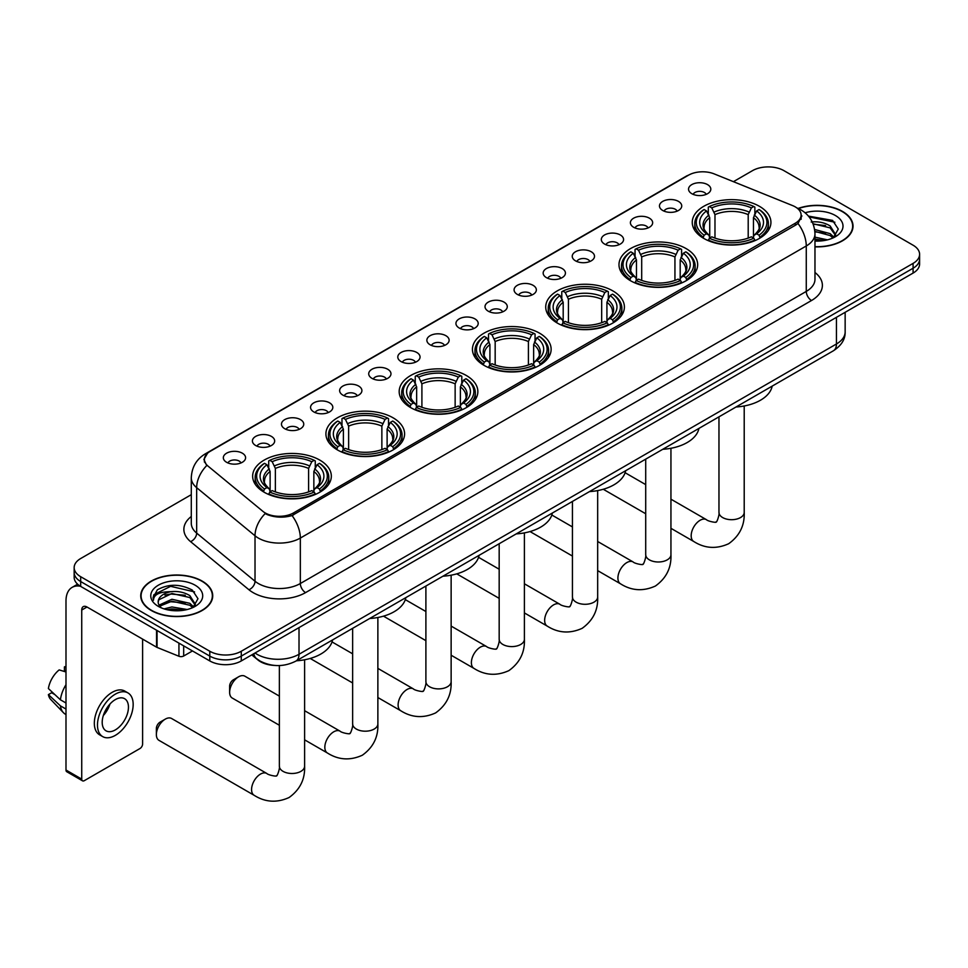 <?xml version="1.0" encoding="UTF-8"?>
<svg xmlns="http://www.w3.org/2000/svg" width="968" height="968" viewBox="0 0 968 968"><rect width="100%" height="100%" fill="white"/><g stroke="black" fill="none" stroke-linecap="round" stroke-linejoin="round"><path stroke-width="1.45" d="M466.334 375.499A39.337 22.712 0 0 0 423.464 370.575A39.337 22.712 0 0 0 399.179 391.568A39.337 22.712 0 0 0 410.698 407.625A39.337 22.712 0 0 0 453.569 412.549A39.337 22.712 0 0 0 477.853 391.568A39.337 22.712 0 0 0 466.334 375.499M686.143 248.607A39.337 22.712 0 0 0 643.272 243.682A39.337 22.712 0 0 0 618.988 264.663A39.337 22.712 0 0 0 630.507 280.72A39.337 22.712 0 0 0 673.377 285.645A39.337 22.712 0 0 0 697.662 264.663A39.337 22.712 0 0 0 686.143 248.607M612.865 290.908A39.337 22.712 0 0 0 569.995 285.983A39.337 22.712 0 0 0 545.722 306.965A39.337 22.712 0 0 0 557.241 323.022A39.337 22.712 0 0 0 600.112 327.946A39.337 22.712 0 0 0 624.396 306.965A39.337 22.712 0 0 0 612.865 290.908M539.599 333.198A39.337 22.712 0 0 0 496.729 328.285A39.337 22.712 0 0 0 472.444 349.266A39.337 22.712 0 0 0 483.976 365.323A39.337 22.712 0 0 0 526.846 370.248A39.337 22.712 0 0 0 551.131 349.266A39.337 22.712 0 0 0 539.599 333.198M393.069 417.801A39.337 22.712 0 0 0 350.198 412.876A39.337 22.712 0 0 0 325.913 433.858A39.337 22.712 0 0 0 337.433 449.926A39.337 22.712 0 0 0 380.303 454.851A39.337 22.712 0 0 0 404.588 433.858A39.337 22.712 0 0 0 393.069 417.801M319.803 460.102A39.337 22.712 0 0 0 276.933 455.178A39.337 22.712 0 0 0 252.648 476.159A39.337 22.712 0 0 0 264.167 492.228A39.337 22.712 0 0 0 307.037 497.153A39.337 22.712 0 0 0 331.322 476.159A39.337 22.712 0 0 0 319.803 460.102M759.408 206.305A39.337 22.712 0 0 0 716.538 201.38A39.337 22.712 0 0 0 692.253 222.362A39.337 22.712 0 0 0 703.772 238.418A39.337 22.712 0 0 0 746.643 243.343A39.337 22.712 0 0 0 770.927 222.362A39.337 22.712 0 0 0 759.408 206.305M662.729 210.479A11.132 6.425 180 0 1 660.527 208.664A11.132 6.425 180 0 1 664.205 200.678A11.132 6.425 180 0 1 678.471 201.392A11.132 6.425 180 0 1 680.685 208.664A11.132 6.425 180 0 1 662.729 210.479M677.116 211.145A6.679 3.86 0 0 0 675.325 209.269A6.679 3.86 0 0 0 668.743 208.289A6.679 3.86 0 0 0 664.084 211.145M633.653 227.274A11.132 6.425 180 0 1 631.451 225.447A11.132 6.425 180 0 1 635.129 217.461A11.132 6.425 180 0 1 649.395 218.175A11.132 6.425 180 0 1 651.609 225.447A11.132 6.425 180 0 1 633.653 227.274M648.04 227.94A6.679 3.86 0 0 0 646.249 226.052A6.679 3.86 0 0 0 639.666 225.084A6.679 3.86 0 0 0 635.008 227.94M604.577 244.057A11.132 6.425 180 0 1 602.374 242.242A11.132 6.425 180 0 1 606.053 234.244A11.132 6.425 180 0 1 620.319 234.97A11.132 6.425 180 0 1 622.533 242.242A11.132 6.425 180 0 1 604.577 244.057M618.963 244.722A6.679 3.86 0 0 0 617.173 242.847A6.679 3.86 0 0 0 610.59 241.867A6.679 3.86 0 0 0 605.932 244.722M575.5 260.84A11.132 6.425 180 0 1 573.298 259.025A11.132 6.425 180 0 1 576.976 251.039A11.132 6.425 180 0 1 591.242 251.753A11.132 6.425 180 0 1 593.457 259.025A11.132 6.425 180 0 1 575.5 260.84M589.887 261.505A6.679 3.86 0 0 0 588.096 259.63A6.679 3.86 0 0 0 581.514 258.65A6.679 3.86 0 0 0 576.855 261.505M546.424 277.635A11.132 6.425 180 0 1 544.222 275.807A11.132 6.425 180 0 1 547.9 267.821A11.132 6.425 180 0 1 562.166 268.535A11.132 6.425 180 0 1 564.38 275.807A11.132 6.425 180 0 1 546.424 277.635M560.811 278.3A6.679 3.86 0 0 0 559.02 276.412A6.679 3.86 0 0 0 552.438 275.444A6.679 3.86 0 0 0 547.779 278.3M517.348 294.417A11.132 6.425 180 0 1 515.145 292.602A11.132 6.425 180 0 1 518.824 284.604A11.132 6.425 180 0 1 533.09 285.33A11.132 6.425 180 0 1 535.304 292.602A11.132 6.425 180 0 1 517.348 294.417M531.735 295.083A6.679 3.86 0 0 0 529.944 293.207A6.679 3.86 0 0 0 523.361 292.227A6.679 3.86 0 0 0 518.703 295.083M488.271 311.2A11.132 6.425 180 0 1 486.069 309.385A11.132 6.425 180 0 1 489.748 301.399A11.132 6.425 180 0 1 504.026 302.113A11.132 6.425 180 0 1 506.228 309.385A11.132 6.425 180 0 1 488.271 311.2M502.658 311.865A6.679 3.86 0 0 0 500.867 309.99A6.679 3.86 0 0 0 494.285 309.01A6.679 3.86 0 0 0 489.626 311.865M459.195 327.995A11.132 6.425 180 0 1 456.993 326.168A11.132 6.425 180 0 1 460.671 318.182A11.132 6.425 180 0 1 474.949 318.896A11.132 6.425 180 0 1 477.151 326.168A11.132 6.425 180 0 1 459.195 327.995M473.582 328.66A6.679 3.86 0 0 0 471.791 326.785A6.679 3.86 0 0 0 465.209 325.805A6.679 3.86 0 0 0 460.55 328.66M430.119 344.777A11.132 6.425 180 0 1 427.916 342.962A11.132 6.425 180 0 1 431.595 334.976A11.132 6.425 180 0 1 445.873 335.69A11.132 6.425 180 0 1 448.075 342.962A11.132 6.425 180 0 1 430.119 344.777M444.506 345.443A6.679 3.86 0 0 0 442.715 343.567A6.679 3.86 0 0 0 436.132 342.587A6.679 3.86 0 0 0 431.474 345.443M401.042 361.56A11.132 6.425 180 0 1 398.84 359.745A11.132 6.425 180 0 1 402.531 351.759A11.132 6.425 180 0 1 416.797 352.473A11.132 6.425 180 0 1 418.999 359.745A11.132 6.425 180 0 1 401.042 361.56M415.429 362.226A6.679 3.86 0 0 0 413.639 360.35A6.679 3.86 0 0 0 407.056 359.37A6.679 3.86 0 0 0 402.398 362.226M371.966 378.355A11.132 6.425 180 0 1 369.764 376.528A11.132 6.425 180 0 1 373.454 368.542A11.132 6.425 180 0 1 387.72 369.256A11.132 6.425 180 0 1 389.923 376.528A11.132 6.425 180 0 1 371.966 378.355M386.365 379.02A6.679 3.86 0 0 0 384.562 377.145A6.679 3.86 0 0 0 377.98 376.165A6.679 3.86 0 0 0 373.321 379.02M342.89 395.138A11.132 6.425 180 0 1 340.688 393.323A11.132 6.425 180 0 1 344.378 385.337A11.132 6.425 180 0 1 358.644 386.05A11.132 6.425 180 0 1 360.846 393.323A11.132 6.425 180 0 1 342.89 395.138M357.289 395.803A6.679 3.86 0 0 0 355.486 393.928A6.679 3.86 0 0 0 348.904 392.947A6.679 3.86 0 0 0 344.245 395.803M313.814 411.92A11.132 6.425 180 0 1 311.611 410.105A11.132 6.425 180 0 1 315.302 402.119A11.132 6.425 180 0 1 329.568 402.833A11.132 6.425 180 0 1 331.77 410.105A11.132 6.425 180 0 1 313.814 411.92M328.212 412.598A6.679 3.86 0 0 0 326.41 410.71A6.679 3.86 0 0 0 319.839 409.73A6.679 3.86 0 0 0 315.169 412.598M284.737 428.715A11.132 6.425 180 0 1 282.535 426.9A11.132 6.425 180 0 1 286.226 418.902A11.132 6.425 180 0 1 300.491 419.616A11.132 6.425 180 0 1 302.694 426.9A11.132 6.425 180 0 1 284.737 428.715M299.136 429.381A6.679 3.86 0 0 0 297.333 427.505A6.679 3.86 0 0 0 290.763 426.525A6.679 3.86 0 0 0 286.092 429.381M255.661 445.498A11.132 6.425 180 0 1 253.459 443.683A11.132 6.425 180 0 1 257.149 435.697A11.132 6.425 180 0 1 271.415 436.411A11.132 6.425 180 0 1 273.617 443.683A11.132 6.425 180 0 1 255.661 445.498M270.06 446.163A6.679 3.86 0 0 0 268.257 444.288A6.679 3.86 0 0 0 261.687 443.308A6.679 3.86 0 0 0 257.028 446.163M226.585 462.281A11.132 6.425 180 0 1 224.382 460.466A11.132 6.425 180 0 1 228.073 452.479A11.132 6.425 180 0 1 242.339 453.193A11.132 6.425 180 0 1 244.541 460.466A11.132 6.425 180 0 1 226.585 462.281M240.984 462.958A6.679 3.86 0 0 0 239.181 461.07A6.679 3.86 0 0 0 232.61 460.102A6.679 3.86 0 0 0 227.952 462.958M691.805 193.697A11.132 6.425 180 0 1 689.603 191.882A11.132 6.425 180 0 1 693.282 183.884A11.132 6.425 180 0 1 707.548 184.61A11.132 6.425 180 0 1 709.762 191.882A11.132 6.425 180 0 1 691.805 193.697M706.192 194.362A6.679 3.86 0 0 0 704.401 192.487A6.679 3.86 0 0 0 697.819 191.507A6.679 3.86 0 0 0 693.161 194.362M792.574 205.579A20.038 11.568 180 0 1 795.248 206.874A20.038 11.568 180 0 1 801.117 215.053A20.038 11.568 180 0 1 795.248 223.245L293.51 512.919A20.038 11.568 180 0 1 262.921 511.37L208.023 466.104A20.038 11.568 180 0 1 204.393 459.473A20.038 11.568 180 0 1 210.262 451.294L688.502 175.184A20.038 11.568 180 0 1 714.166 173.889L792.574 205.579M274.646 665.427A22.264 12.85 180 0 1 257.96 659.982L251.777 654.888M814.971 246.864A35.998 20.788 0 0 0 853.026 226.125A35.998 20.788 0 0 0 842.487 211.423A35.998 20.788 0 0 0 798.14 208.422M202.191 581.102A35.998 20.788 0 0 0 162.951 576.589A35.998 20.788 0 0 0 140.735 595.792A35.998 20.788 0 0 0 151.274 610.493A35.998 20.788 0 0 0 190.502 614.995A35.998 20.788 0 0 0 212.73 595.792A35.998 20.788 0 0 0 202.191 581.102M801.903 215.9L797.983 223.451L796.035 224.866L292.034 515.545C283.66 517.953 275.42 517.65 267.325 514.649L265.159 513.597A25.979 17.376 129.5 0 0 255.02 535.776L196.661 487.666A29.693 17.146 180 0 1 191.289 477.829L191.289 523.277A29.693 17.146 0 0 0 196.661 533.114L255.02 581.236A29.693 17.146 0 0 0 258.347 583.523A29.693 17.146 0 0 0 300.334 583.523L806.271 291.416A29.693 17.146 0 0 0 814.971 279.292L814.971 233.845A29.693 17.146 180 0 1 806.271 245.969A25.979 15.004 -120 0 0 797.983 223.451M191.289 494.672L80.683 558.524A22.264 12.85 0 0 0 74.161 567.611L74.161 577.315A22.264 12.85 0 0 0 80.683 586.402L209.79 660.938L209.79 656.098A22.264 12.85 0 0 0 241.286 656.098L913.078 268.233A22.264 12.85 0 0 0 919.6 259.146A22.264 12.85 0 0 1 913.078 268.233L241.286 656.098A22.264 12.85 0 0 1 209.79 656.098L80.683 581.55L209.79 656.098L209.79 651.246A22.264 12.85 0 0 0 241.286 651.246L913.078 263.393A22.264 12.85 0 0 0 919.6 254.294A22.264 12.85 0 0 0 913.078 245.207L783.971 170.671A22.264 12.85 0 0 0 752.475 170.671L733.429 181.669M74.161 572.463A22.264 12.85 0 0 0 80.683 581.55A22.264 12.85 0 0 1 74.161 572.463M814.971 272.504A37.111 21.429 180 0 1 811.523 300.503L305.573 592.61A37.111 21.429 180 0 1 253.096 592.61A37.111 21.429 180 0 1 248.933 589.754L190.575 541.632A7.417 4.961 -50.5 0 0 196.661 533.114L196.661 487.666A25.979 17.376 129.5 0 1 206.728 465.56L203.885 459.461L207.551 453.218M74.161 567.611A22.264 12.85 0 0 0 80.683 576.71L209.79 651.246M209.79 660.938A22.264 12.85 0 0 0 241.286 660.938L913.078 273.085A22.264 12.85 0 0 0 919.6 263.998L919.6 254.294M814.971 246.658A35.622 20.57 0 0 0 852.663 226.125A35.622 20.57 0 0 0 842.22 211.581A35.622 20.57 0 0 0 798.455 208.568M814.971 237.16L827.483 239.846M814.971 239.084L824.288 240.524M814.62 229.476L830.157 233.651L833.968 237.293M814.862 231.388L830.157 235.575L832.976 237.959M811.196 222.011C818.311 221.261 824.639 222.579 830.157 225.955L835.59 234.498L835.457 235.914M813.035 223.753L830.157 227.879L835.529 235.466M814.971 241.068A25.979 15.004 0 0 0 835.408 236.724A25.979 15.004 0 0 0 835.396 215.513A25.979 15.004 0 0 0 805.11 212.791M833.291 237.826L838.276 229.041L832.577 220.401L808.425 216.106M809.066 216.88L834.876 222.229M813.193 224.177L825.595 225.58M814.899 231.824L825.595 233.288M814.971 239.532L824.01 240.572M151.54 610.336A35.622 20.57 0 0 0 190.369 614.801A35.622 20.57 0 0 0 212.355 595.792A35.622 20.57 0 0 0 201.925 581.248A35.622 20.57 0 0 0 163.096 576.795A35.622 20.57 0 0 0 141.098 595.792A35.622 20.57 0 0 0 151.54 610.336M164.064 608.884L171.929 606.96L187.175 609.525M167.137 609.731L171.929 608.884L183.981 610.191M159.054 605.121L171.929 599.265L189.849 603.33L193.673 606.96M159.696 606.174L171.929 601.188L189.849 605.254L192.668 607.638M192.983 607.493L197.98 598.708L192.281 590.069C180.072 583.764 168.432 583.692 157.348 589.851L153.065 597.692L153.476 600.208C153.718 594.558 159.526 591.726 170.888 591.69A18.561 10.708 0 0 0 158.171 601.854A18.561 10.708 0 0 0 159.079 605.157L161.293 607.856M170.888 591.69C178.015 590.94 184.331 592.259 189.849 595.622L195.282 604.177L195.161 605.593M158.183 602.06L158.812 599.785L171.929 593.493L189.849 597.546L195.221 605.133M195.1 585.192A25.979 15.004 0 0 0 158.365 585.192A25.979 15.004 0 0 0 158.365 606.404A25.979 15.004 0 0 0 195.1 606.404A25.979 15.004 0 0 0 195.1 585.192M153.077 597.861L153.876 594.703L170.61 586.318L194.568 591.908M164.862 595.078L170.61 594.013L185.299 595.26M164.862 602.774L170.61 601.721L185.299 602.955M167.633 609.84L183.702 610.239M703.07 238.007L704.123 235.188A35.332 20.401 0 0 1 704.123 209.536L706.555 210.939A31.92 18.428 0 0 0 706.555 233.784L708.951 235.151L709.725 238.019M709.725 236.845L709.725 217.655L706.555 210.939M708.31 213.976L708.31 207.104L709.375 206.499A35.332 20.401 0 0 1 753.806 206.499L751.386 207.902A31.92 18.428 0 0 0 711.795 207.902L714.977 214.63L714.977 238.092M748.203 238.092L748.203 214.63L751.386 207.902M736.019 406.996A40.825 23.571 0 0 0 772.174 386.123M708.31 240.04A36.82 21.26 0 0 0 754.859 240.04L753.806 238.225A35.332 20.401 0 0 1 709.375 238.225L708.31 240.669M754.859 240.669L754.859 240.04M704.123 209.536L703.07 210.141A36.82 21.26 0 0 0 694.77 223.572A36.82 21.26 0 0 0 703.07 237.015M753.806 206.499L754.859 207.104L754.859 213.976M709.375 238.225L711.795 236.821A31.92 18.428 0 0 0 751.386 236.821L753.806 238.225M706.555 233.784L704.123 235.188M711.795 207.902L709.375 206.499M708.951 215.065A28.544 16.48 0 0 0 708.951 235.151L709.084 235.236C705.031 231.316 703.373 228.654 704.123 227.25A27.467 15.851 0 0 1 709.725 217.655M760.11 237.015A36.82 21.26 0 0 0 768.398 223.572A36.82 21.26 0 0 0 760.11 210.141L759.057 209.536A35.332 20.401 0 0 1 759.057 235.188L760.11 238.007M759.057 235.188L756.625 233.784A31.92 18.428 0 0 0 756.625 210.939L759.057 209.536M756.625 210.939L753.455 217.655L753.455 236.845L754.229 235.151L756.625 233.784M753.455 217.655A27.467 15.851 0 0 1 759.057 227.25C759.795 228.666 758.15 231.328 754.096 235.236L754.229 235.151A28.544 16.48 0 0 0 754.229 215.065M753.455 238.019L753.455 236.845M629.793 280.296L630.858 277.489A35.332 20.401 0 0 1 630.858 251.837L633.278 253.241A31.92 18.428 0 0 0 633.278 276.086L635.686 277.453L636.46 280.321M636.46 279.147L636.46 259.956L633.278 253.241M635.044 256.278L635.044 249.405L636.097 248.8A35.332 20.401 0 0 1 680.54 248.8L678.108 250.204A31.92 18.428 0 0 0 638.529 250.204L641.699 256.931L641.699 280.393M674.938 280.393L674.938 256.931L678.108 250.204M662.753 449.297A40.825 23.571 0 0 0 698.908 428.425M635.044 282.341A36.82 21.26 0 0 0 681.593 282.341L680.54 280.514A35.332 20.401 0 0 1 636.097 280.514L635.044 282.971M681.593 282.971L681.593 282.341M630.858 251.837L629.793 252.43A36.82 21.26 0 0 0 621.504 265.873A36.82 21.26 0 0 0 629.793 279.316M680.54 248.8L681.593 249.405L681.593 256.278M636.097 280.514L638.529 279.123A31.92 18.428 0 0 0 678.108 279.123L680.54 280.514M633.278 276.086L630.858 277.489M638.529 250.204L636.097 248.8M635.686 257.367A28.544 16.48 0 0 0 635.686 277.453L635.819 277.538C631.765 273.617 630.107 270.955 630.858 269.552A27.467 15.851 0 0 1 636.46 259.956M686.844 279.316A36.82 21.26 0 0 0 695.133 265.873A36.82 21.26 0 0 0 686.844 252.43L685.792 251.837A35.332 20.401 0 0 1 685.792 277.489L686.844 280.296M685.792 277.489L683.36 276.086A31.92 18.428 0 0 0 683.36 253.241L685.792 251.837M683.36 253.241L680.189 259.956L680.189 279.147L680.964 277.453L683.36 276.086M680.189 259.956A27.467 15.851 0 0 1 685.78 269.552C686.53 270.967 684.884 273.629 680.831 277.538L680.964 277.453A28.544 16.48 0 0 0 680.964 257.367M680.189 280.321L680.189 279.147M556.527 322.598L557.592 319.791A35.332 20.401 0 0 1 557.592 294.139L560.012 295.53A31.92 18.428 0 0 0 560.012 318.387L562.408 319.755L563.194 322.61M563.194 321.449L563.194 302.258L560.012 295.53M561.779 298.58L561.779 291.707L562.832 291.102A35.332 20.401 0 0 1 607.275 291.102L604.843 292.505A31.92 18.428 0 0 0 565.264 292.505L568.434 299.233L568.434 322.695M601.673 322.695L601.673 299.233L604.843 292.505M589.488 491.599A40.825 23.571 0 0 0 625.63 470.726M561.779 324.643A36.82 21.26 0 0 0 608.327 324.643L607.275 322.816A35.332 20.401 0 0 1 562.832 322.816L561.779 325.272M608.327 325.272L608.327 324.643M557.592 294.139L556.527 294.732A36.82 21.26 0 0 0 548.239 308.175A36.82 21.26 0 0 0 556.527 321.606M607.275 291.102L608.327 291.707L608.327 298.58M562.832 322.816L565.264 321.412A31.92 18.428 0 0 0 604.843 321.412L607.275 322.816M560.012 318.387L557.592 319.791M565.264 292.505L562.832 291.102M562.408 299.669A28.544 16.48 0 0 0 562.408 319.755L562.553 319.839C558.488 315.919 556.842 313.257 557.592 311.853A27.467 15.851 0 0 1 563.194 302.258M613.579 321.606A36.82 21.26 0 0 0 621.867 308.175A36.82 21.26 0 0 0 613.579 294.732L612.526 294.139A35.332 20.401 0 0 1 612.526 319.791L613.579 322.598M612.526 319.791L610.094 318.387A31.92 18.428 0 0 0 610.094 295.53L612.526 294.139M610.094 295.53L606.924 302.258L606.924 321.449L607.698 319.755L610.094 318.387M606.924 302.258A27.467 15.851 0 0 1 612.514 311.853C613.264 313.269 611.607 315.931 607.565 319.839L607.698 319.755A28.544 16.48 0 0 0 607.698 299.669M606.924 322.61L606.924 321.449M483.262 364.9L484.315 362.092A35.332 20.401 0 0 1 484.315 336.428L486.747 337.832A31.92 18.428 0 0 0 486.747 360.689L489.142 362.056L489.917 364.912M489.917 363.75L489.917 344.56L486.747 337.832M488.513 340.881L488.513 334.008L489.566 333.403A35.332 20.401 0 0 1 534.009 333.403L531.577 334.807A31.92 18.428 0 0 0 491.998 334.807L495.168 341.535L495.168 364.996M528.407 364.996L528.407 341.535L531.577 334.807M516.222 533.9A40.825 23.571 0 0 0 552.365 513.028M488.513 366.945A36.82 21.26 0 0 0 535.062 366.945L534.009 365.118A35.332 20.401 0 0 1 489.566 365.118L488.513 367.574M535.062 367.574L535.062 366.945M484.315 336.428L483.262 337.033A36.82 21.26 0 0 0 474.973 350.476A36.82 21.26 0 0 0 483.262 363.907M534.009 333.403L535.062 334.008L535.062 340.881M489.566 365.118L491.998 363.714A31.92 18.428 0 0 0 531.577 363.714L534.009 365.118M486.747 360.689L484.315 362.092M491.998 334.807L489.566 333.403M489.142 341.97A28.544 16.48 0 0 0 489.142 362.056L489.276 362.141C485.222 358.221 483.576 355.559 484.327 354.155A27.467 15.851 0 0 1 489.917 344.56M540.313 363.907A36.82 21.26 0 0 0 548.602 350.476A36.82 21.26 0 0 0 540.313 337.033L539.261 336.428A35.332 20.401 0 0 1 539.261 362.092L540.313 364.9M539.261 362.092L536.829 360.689A31.92 18.428 0 0 0 536.829 337.832L539.261 336.428M536.829 337.832L533.646 344.56L533.646 363.75L534.433 362.056L536.829 360.689M533.646 344.56A27.467 15.851 0 0 1 539.249 354.155C539.999 355.571 538.341 358.233 534.288 362.141L534.433 362.056A28.544 16.48 0 0 0 534.433 341.97M533.646 364.912L533.646 363.75M409.996 407.201L411.049 404.394A35.332 20.401 0 0 1 411.049 378.73L413.481 380.134A31.92 18.428 0 0 0 413.481 402.99L415.877 404.358L416.651 407.213M416.651 406.052L416.651 386.861L413.481 380.134M415.248 383.183L415.248 376.31L416.3 375.705A35.332 20.401 0 0 1 460.744 375.705L458.312 377.109A31.92 18.428 0 0 0 418.733 377.109L421.903 383.836L421.903 407.298M455.141 407.298L455.141 383.836L458.312 377.109M442.957 576.202A40.825 23.571 0 0 0 479.099 555.329M415.248 409.246A36.82 21.26 0 0 0 461.796 409.246L460.744 407.419A35.332 20.401 0 0 1 416.3 407.419L415.248 409.875M461.796 409.875L461.796 409.246M411.049 378.73L409.996 379.335A36.82 21.26 0 0 0 401.708 392.778A36.82 21.26 0 0 0 409.996 406.209M460.744 375.705L461.796 376.31L461.796 383.183M416.3 407.419L418.733 406.015A31.92 18.428 0 0 0 458.312 406.015L460.744 407.419M413.481 402.99L411.049 404.394M418.733 377.109L416.3 375.705M415.877 384.272A28.544 16.48 0 0 0 415.877 404.358L416.01 404.442C411.957 400.522 410.311 397.86 411.061 396.456A27.467 15.851 0 0 1 416.651 386.861M467.048 406.209A36.82 21.26 0 0 0 475.336 392.778A36.82 21.26 0 0 0 467.048 379.335L465.983 378.73A35.332 20.401 0 0 1 465.983 404.394L467.048 407.201M465.983 404.394L463.563 402.99A31.92 18.428 0 0 0 463.563 380.134L465.983 378.73M463.563 380.134L460.381 386.861L460.381 406.052L461.155 404.358L463.563 402.99M460.381 386.861A27.467 15.851 0 0 1 465.983 396.456C466.733 397.86 465.076 400.522 461.022 404.442L461.155 404.358A28.544 16.48 0 0 0 461.155 384.272M460.381 407.213L460.381 406.052M229.634 692.277L229.634 686.215A5.191 3.001 -60 0 1 233.312 679.851L238.552 676.826A12.62 7.284 120 0 0 229.634 692.277A12.62 7.284 120 0 0 232.247 698.049L279.365 725.262M336.731 449.503L337.784 446.696A35.332 20.401 0 0 1 337.784 421.032L340.216 422.435A31.92 18.428 0 0 0 340.216 445.292L342.611 446.659L343.386 449.515M343.386 448.353L343.386 429.163L340.216 422.435M341.982 425.472L341.982 418.612L343.035 418.007A35.332 20.401 0 0 1 387.466 418.007L385.046 419.41A31.92 18.428 0 0 0 345.467 419.41L348.637 426.126L348.637 449.6M381.864 449.6L381.864 426.126L385.046 419.41M369.679 618.504A40.825 23.571 0 0 0 405.834 597.631M341.982 451.548A36.82 21.26 0 0 0 388.531 451.548L387.466 449.721A35.332 20.401 0 0 1 343.035 449.721L341.982 452.177M388.531 452.177L388.531 451.548M337.784 421.032L336.731 421.637A36.82 21.26 0 0 0 328.442 435.08A36.82 21.26 0 0 0 336.731 448.511M387.466 418.007L388.531 418.612L388.531 425.472M343.035 449.721L345.467 448.317A31.92 18.428 0 0 0 385.046 448.317L387.466 449.721M340.216 445.292L337.784 446.696M345.467 419.41L343.035 418.007M342.611 426.573A28.544 16.48 0 0 0 342.611 446.659L342.745 446.744C338.691 442.824 337.033 440.162 337.796 438.758A27.467 15.851 0 0 1 343.386 429.163M393.77 448.511A36.82 21.26 0 0 0 402.071 435.08A36.82 21.26 0 0 0 393.77 421.637L392.718 421.032A35.332 20.401 0 0 1 392.718 446.696L393.77 449.503M392.718 446.696L390.286 445.292A31.92 18.428 0 0 0 390.286 422.435L392.718 421.032M390.286 422.435L387.115 429.163L387.115 448.353L387.89 446.659L390.286 445.292M387.115 429.163A27.467 15.851 0 0 1 392.718 438.758C393.468 440.162 391.81 442.824 387.757 446.744L387.89 446.659A28.544 16.48 0 0 0 387.89 426.573M387.115 449.515L387.115 448.353M279.365 696.113L244.868 676.196A12.62 7.284 120 0 0 238.552 676.826L233.312 679.851M156.368 734.579L156.368 728.517A5.191 3.001 -60 0 1 160.047 722.152L165.286 719.127A12.62 7.284 120 0 0 156.368 734.579A12.62 7.284 120 0 0 158.982 740.351L254.185 795.321A12.62 7.284 -60 0 1 252.249 785.205A12.62 7.284 -60 0 1 260.489 774.085A12.62 7.284 -60 0 1 266.805 773.468C268.245 775.186 277.804 776.917 276.449 775.67C276.86 777.461 280.139 768.314 279.365 766.208A12.62 7.284 180 0 0 283.067 771.363A12.62 7.284 180 0 0 300.903 771.363A12.62 7.284 180 0 0 304.605 766.208C305.138 779.276 299.959 789.707 289.069 797.523C276.86 803.053 265.232 802.315 254.185 795.321M263.465 491.804L264.518 488.997A35.332 20.401 0 0 1 264.518 463.333L266.95 464.737A31.92 18.428 0 0 0 266.95 487.594L269.346 488.949L270.12 491.817M270.12 490.643L270.12 471.464L266.95 464.737M268.705 467.774L268.705 460.913L269.769 460.308A35.332 20.401 0 0 1 314.201 460.308L311.781 461.712A31.92 18.428 0 0 0 272.189 461.712L275.372 468.427L275.372 491.901M308.598 491.901L308.598 468.427L311.781 461.712M296.414 660.793A40.825 23.571 0 0 0 332.569 639.933M268.705 493.849A36.82 21.26 0 0 0 315.266 493.849L314.201 492.022A35.332 20.401 0 0 1 269.769 492.022L268.705 494.479M315.266 494.479L315.266 493.849M264.518 463.333L263.465 463.938A36.82 21.26 0 0 0 255.165 477.381A36.82 21.26 0 0 0 263.465 490.812M314.201 460.308L315.266 460.913L315.266 467.774M269.769 492.022L272.189 490.619A31.92 18.428 0 0 0 311.781 490.619L314.201 492.022M266.95 487.594L264.518 488.997M272.189 461.712L269.769 460.308M269.346 468.875A28.544 16.48 0 0 0 269.346 488.949L269.479 489.046C265.426 485.125 263.768 482.463 264.518 481.06A27.467 15.851 0 0 1 270.12 471.464M320.505 490.812A36.82 21.26 0 0 0 328.805 477.381A36.82 21.26 0 0 0 320.505 463.938L319.452 463.333A35.332 20.401 0 0 1 319.452 488.997L320.505 491.804M319.452 488.997L317.02 487.594A31.92 18.428 0 0 0 317.02 464.737L319.452 463.333M317.02 464.737L313.85 471.464L313.85 490.643L314.624 488.949L317.02 487.594M313.85 471.464A27.467 15.851 0 0 1 319.452 481.06C320.19 482.463 318.545 485.125 314.491 489.046L314.624 488.949A28.544 16.48 0 0 0 314.624 468.875M313.85 491.817L313.85 490.643M266.805 773.468L171.602 718.498A12.62 7.284 120 0 0 165.286 719.127L160.047 722.152M183.678 645.862L183.678 656.014L192.475 650.944M80.429 586.257A29.693 17.146 -120 0 0 72.14 587.358A29.693 17.146 -120 0 0 65.993 600.946L65.993 770.032L81.735 779.119L81.735 610.034A7.417 4.283 60 0 1 83.272 606.634A7.417 4.283 60 0 1 86.987 607.009L156.562 647.168L156.562 630.204M81.735 779.119A3.715 2.142 120 0 0 82.498 780.813L66.756 771.726A3.715 2.142 -60 0 1 65.993 770.032M82.498 780.813A3.715 2.142 120 0 0 84.361 780.631L139.997 748.518A3.715 2.142 120 0 0 142.611 743.968L142.611 639.122M183.678 656.014A3.715 2.142 180 0 1 178.935 656.256L157.058 647.41A3.715 2.142 180 0 1 156.562 647.168M115.325 729.908A18.561 10.708 120 0 0 127.449 713.561A18.561 10.708 120 0 0 124.606 698.69A18.561 10.708 120 0 0 115.325 699.61A18.561 10.708 120 0 0 103.201 715.957A18.561 10.708 120 0 0 106.044 730.828A18.561 10.708 120 0 0 115.325 729.908M103.334 715.521A18.561 10.708 120 0 0 109.989 703.99M65.993 667.351L64.42 666.879L64.42 670.606L65.993 671.514M127.945 692.906L124.799 691.091A25.241 14.568 120 0 0 112.179 692.338A25.241 14.568 120 0 0 95.687 714.578A25.241 14.568 120 0 0 99.559 734.797L102.705 736.612A25.241 14.568 120 0 0 115.325 735.365A25.241 14.568 120 0 0 131.805 713.126A25.241 14.568 120 0 0 127.945 692.906A25.241 14.568 120 0 0 115.325 694.153A25.241 14.568 120 0 0 98.833 716.393A25.241 14.568 120 0 0 102.705 736.612M65.993 684.703A24.49 14.145 120 0 0 60.415 699.791L48.4 688.55A19.299 11.144 120 0 1 59.169 669.904L65.993 671.974M65.993 703.01L60.415 699.791M54.898 694.637L51.631 692.749L48.4 694.613L60.415 705.854L65.993 709.072M60.415 705.854A24.49 14.145 120 0 0 63.44 712.702A24.49 14.145 120 0 0 65.292 714.154L65.993 714.553M65.993 666.432A19.299 11.144 120 0 0 64.42 666.879M48.4 694.613A19.299 11.144 120 0 0 50.687 699.416L63.44 712.702M293.51 512.919L293.51 514.964M795.248 223.245L795.248 225.326M305.573 592.61A7.417 4.283 60 0 1 300.334 583.523L300.334 538.075A29.693 17.146 180 0 1 258.347 538.075A29.693 17.146 180 0 1 255.02 535.776L255.02 581.236A7.417 4.961 -50.5 0 1 248.933 589.754M814.971 233.845C814.463 223.172 809.78 215.162 800.899 209.838L797.148 208.011A25.979 12.161 112 0 0 796.797 207.878M292.034 515.545A25.979 15.004 60 0 1 300.334 538.075L806.271 245.969L806.271 291.416A7.417 4.283 60 0 0 811.523 300.503M208.059 452.806A25.979 15.004 -120 0 0 205.361 453.823C196.48 459.147 191.785 467.157 191.289 477.829M205.361 453.823L686.324 176.14A25.979 15.004 60 0 1 688.284 175.305M190.575 541.632A37.111 21.429 180 0 1 191.289 516.489M241.286 651.246L241.286 660.938M913.078 263.393L913.078 273.085M80.683 576.71L80.683 586.402M255.032 653.001A29.693 17.146 0 0 0 257.028 654.271A29.693 17.146 0 0 0 299.015 654.271L836.449 343.991A29.693 17.146 0 0 0 845.149 331.867C845.366 339.236 841.446 345.54 833.375 350.791L295.942 661.071A14.847 8.567 60 0 0 299.015 654.271L299.015 627.615M836.449 317.322L836.449 343.991A14.847 8.567 60 0 1 833.375 350.791M253.834 653.702A14.847 9.934 129.5 0 0 256.423 658.53L251.91 654.804M744.21 405.979L744.21 512.411A12.62 7.284 180 0 1 740.508 517.565A12.62 7.284 180 0 1 722.673 517.565A12.62 7.284 180 0 1 718.97 512.411C719.744 514.516 716.465 523.664 716.054 521.873C717.409 523.119 707.85 521.377 706.41 519.659L670.945 499.185M744.21 512.411C744.743 525.467 739.564 535.909 728.674 543.726C716.465 549.243 704.837 548.517 693.79 541.511A12.62 7.284 -60 0 1 691.854 531.408A12.62 7.284 -60 0 1 700.094 520.288A12.62 7.284 -60 0 1 706.41 519.659M748.203 214.63A27.467 15.851 0 0 0 714.977 214.63M748.978 212.04A28.544 16.48 0 0 0 714.202 212.04M670.945 448.281L670.945 554.712A12.62 7.284 180 0 1 667.242 559.855A12.62 7.284 180 0 1 649.395 559.855A12.62 7.284 180 0 1 645.704 554.712C646.467 556.818 643.188 565.965 642.788 564.163C644.144 565.421 634.585 563.678 633.145 561.96L597.667 541.487M670.945 554.712C671.477 567.768 666.299 578.211 655.409 586.027C643.2 591.545 631.572 590.819 620.524 583.813A12.62 7.284 -60 0 1 618.588 573.709A12.62 7.284 -60 0 1 626.828 562.589A12.62 7.284 -60 0 1 633.145 561.96M674.938 256.931A27.467 15.851 0 0 0 641.699 256.931M675.712 254.342A28.544 16.48 0 0 0 640.925 254.342M597.667 490.582L597.667 597.014A12.62 7.284 180 0 1 593.977 602.156A12.62 7.284 180 0 1 576.129 602.156A12.62 7.284 180 0 1 572.439 597.014C573.201 599.119 569.922 608.267 569.523 606.464C570.878 607.71 561.319 605.98 559.879 604.262L524.402 583.789M597.667 597.014C598.212 610.07 593.033 620.512 582.143 628.329C569.934 633.846 558.306 633.12 547.259 626.115A12.62 7.284 -60 0 1 545.323 616.011A12.62 7.284 -60 0 1 553.563 604.891A12.62 7.284 -60 0 1 559.879 604.262M601.673 299.233A27.467 15.851 0 0 0 568.434 299.233M602.447 296.644A28.544 16.48 0 0 0 567.659 296.644M524.402 532.884L524.402 639.316A12.62 7.284 180 0 1 520.711 644.458A12.62 7.284 180 0 1 502.864 644.458A12.62 7.284 180 0 1 499.173 639.316C499.936 641.421 496.657 650.569 496.257 648.766C497.613 650.012 488.041 648.282 486.601 646.563L451.136 626.09M524.402 639.316C524.946 652.371 519.768 662.802 508.878 670.63C496.657 676.148 485.029 675.41 473.993 668.416A12.62 7.284 -60 0 1 472.057 658.313A12.62 7.284 -60 0 1 480.297 647.193A12.62 7.284 -60 0 1 486.601 646.563M528.407 341.535A27.467 15.851 0 0 0 495.168 341.535M529.181 338.945A28.544 16.48 0 0 0 494.394 338.945M451.136 575.186L451.136 681.605A12.62 7.284 180 0 1 447.446 686.76A12.62 7.284 180 0 1 429.598 686.76A12.62 7.284 180 0 1 425.896 681.605C426.67 683.723 423.391 692.87 422.992 691.067C424.335 692.314 414.776 690.583 413.336 688.865L377.871 668.392M451.136 681.605C451.681 694.673 446.502 705.103 435.6 712.92C423.391 718.45 411.763 717.712 400.716 710.718A12.62 7.284 -60 0 1 398.792 700.614A12.62 7.284 -60 0 1 407.032 689.494A12.62 7.284 -60 0 1 413.336 688.865M455.141 383.836A27.467 15.851 0 0 0 421.903 383.836M455.916 381.235A28.544 16.48 0 0 0 421.128 381.235M377.871 617.487L377.871 723.907A12.62 7.284 180 0 1 374.18 729.061A12.62 7.284 180 0 1 356.333 729.061A12.62 7.284 180 0 1 352.63 723.907C353.405 726.024 350.126 735.172 349.714 733.369C351.069 734.615 341.51 732.885 340.07 731.167L304.605 710.693M377.871 723.907C378.403 736.975 373.237 747.405 362.334 755.221C350.126 760.751 338.498 760.013 327.45 753.019A12.62 7.284 -60 0 1 325.514 742.904A12.62 7.284 -60 0 1 333.766 731.796A12.62 7.284 -60 0 1 340.07 731.167M381.864 426.126A27.467 15.851 0 0 0 348.637 426.126M382.65 423.536A28.544 16.48 0 0 0 347.863 423.536M308.598 468.427A27.467 15.851 0 0 0 275.372 468.427M309.373 465.838A28.544 16.48 0 0 0 274.597 465.838M81.735 610.034L86.987 607.009M157.058 630.495L157.058 647.41M178.935 656.256L178.935 643.127M204.393 459.473L204.393 462.051M801.117 215.053L801.117 219.312M686.324 176.14L691.079 173.925M295.942 661.071C283.999 667.073 272.056 667.073 260.102 661.071L256.423 658.53M845.149 331.867L845.149 312.301M852.663 229.101L852.663 226.125M212.355 598.769L212.355 595.792M141.098 598.769L141.098 595.792M693.79 541.511L670.945 528.322M645.704 513.754L603.27 489.264M694.77 230.36L694.77 223.572M768.398 230.36L768.398 223.572M645.704 484.617L625.11 472.723M718.97 416.845L718.97 512.411M620.524 583.813L597.667 570.624M572.439 556.056L530.004 531.553M621.504 272.661L621.504 265.873M695.133 272.661L695.133 265.873M572.439 526.919L551.845 515.024M645.704 459.134L645.704 554.712M547.259 626.115L524.402 612.925M499.173 598.357L456.739 573.855M548.239 314.963L548.239 308.175M621.867 314.963L621.867 308.175M499.173 569.22L478.567 557.326M572.439 501.436L572.439 597.014M473.993 668.416L451.136 655.227M425.896 640.659L383.473 616.156M474.973 357.265L474.973 350.476M548.602 357.265L548.602 350.476M425.896 611.522L405.302 599.628M499.173 543.738L499.173 639.316M400.716 710.718L377.871 697.529M352.63 682.96L310.208 658.458M401.708 399.566L401.708 392.778M475.336 399.566L475.336 392.778M352.63 653.811L332.036 641.929M425.896 586.039L425.896 681.605M327.45 753.019L304.605 739.83M328.442 441.868L328.442 435.08M402.071 441.868L402.071 435.08M352.63 628.341L352.63 723.907M304.605 659.789L304.605 766.208M255.165 484.169L255.165 477.381M328.805 484.169L328.805 477.381M279.365 665.548L279.365 766.208M72.14 587.358L77.621 584.188"/></g></svg>

